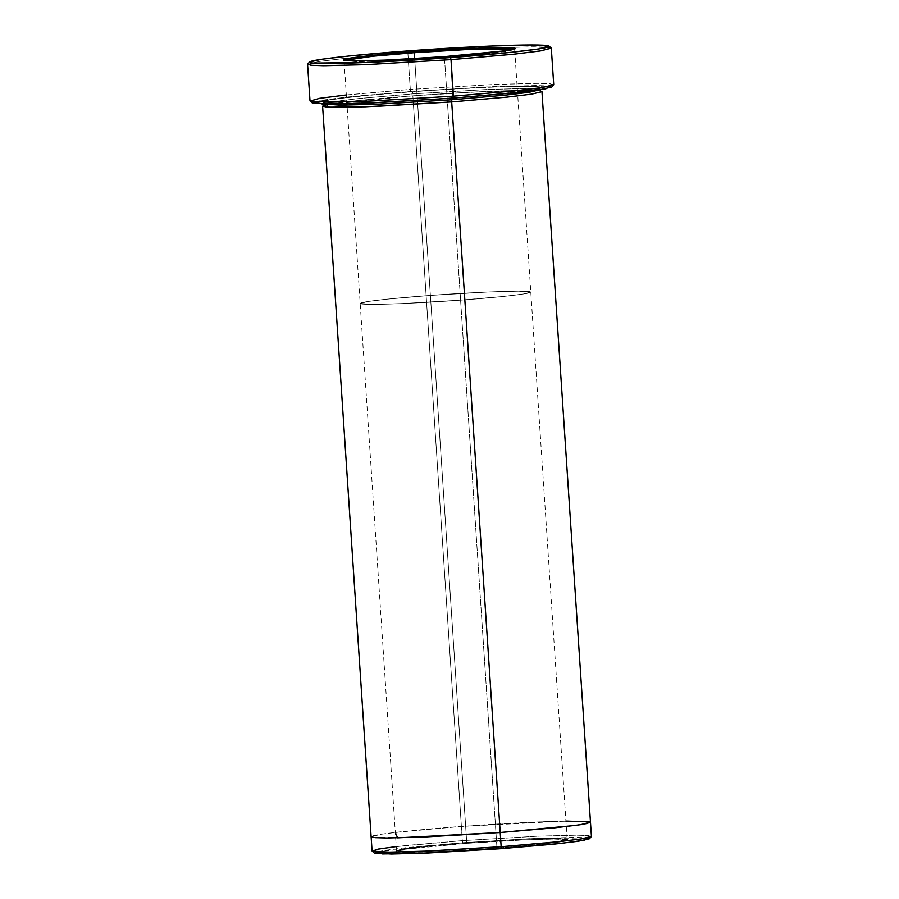 <?xml version="1.0" encoding="UTF-8"?>
<svg xmlns="http://www.w3.org/2000/svg" width="899" height="899" viewBox="0 0 899 899"><rect width="100%" height="100%" fill="white"/><g stroke="black" fill="none" stroke-linecap="round" stroke-linejoin="round"><path stroke-width="0.67" stroke-dasharray="4.5 3.37" d="M496.922 847.263L541.086 843.431L560.178 841.059L567.055 839.104L553.593 838.295L524.252 839.115L466.727 842.532L466.637 843.329L524.701 839.88L554.323 839.037L567.921 839.857L560.976 841.835L541.704 844.228L497.125 848.094L496.922 847.263L444.466 57.412L444.556 56.615L444.466 57.412L487.663 53.67L506.755 51.355L514.666 49.378L505.744 51.501L486.685 53.771L444.466 57.412L460.591 300.131L503.777 296.4L522.881 294.074L530.792 292.096L522.881 294.074L503.777 296.4L460.591 300.131L496.922 847.263L438.184 850.735L408.753 851.51L396.526 850.566L404.426 848.589L423.53 846.274L466.727 842.532L525.466 839.07L554.897 838.295L567.134 839.239L559.223 841.206L496.922 847.263L497.125 848.094C522.533 846.375 576.765 841.329 566.64 839.475C554.2 837.801 490.809 841.408 466.637 843.329C441.229 845.049 386.997 850.094 397.122 851.949C409.562 853.623 472.941 850.016 497.125 848.094L436.588 851.656L406.831 852.387L395.818 851.286L404.764 849.285L466.637 843.329L466.727 842.532L430.385 295.4L489.123 291.928L518.554 291.152L530.792 292.096L518.566 291.152L489.123 291.928L430.385 295.4L466.727 842.532L424.497 846.173L405.438 848.442L396.583 850.42L407.494 851.51L436.959 850.78L496.922 847.263M307.582 64.357L318.875 61.537L346.16 58.221L407.865 52.884L408.09 50.906L407.865 52.884L347.553 58.075L320.325 61.323L307.66 64.155M346.34 94.979L410.292 89.417L410.787 91.496L348.756 96.89L321.932 100.216L312.279 102.969M396.257 846.6L462.333 840.644L462.816 842.723L407.101 847.566L383.008 850.566L374.332 853.027M412.585 91.777L413.079 93.867L358.577 98.575L334.473 101.508L324.494 104.003L334.473 101.508L358.577 98.575L413.079 93.867L412.585 91.777C443.387 89.338 524.106 84.742 539.951 86.888C552.851 89.248 483.774 95.665 451.422 97.856L451.422 97.856C420.631 100.306 339.901 104.902 324.056 102.756C311.166 100.396 380.232 93.979 412.585 91.777C380.232 93.979 311.166 100.396 324.056 102.756C339.901 104.902 420.631 100.306 451.422 97.856L451.41 97.856C483.774 95.665 552.851 89.248 539.951 86.888C524.106 84.742 443.387 89.338 412.585 91.777M539.771 89.776L535.77 88.81L524.353 88.507L487.213 89.495L413.079 93.867L487.213 89.495L524.353 88.507L535.77 88.81L539.771 89.776M451.691 101.924C484.044 99.722 553.121 93.305 540.22 90.945C524.375 88.799 443.657 93.395 412.855 95.845L462.333 840.644L406.798 845.442L382.232 848.431L372.074 850.971M414.653 58.604L430.385 295.4L387.188 299.131L368.084 301.457L360.184 303.435L372.411 304.379L401.842 303.592L460.591 300.131C436.633 302.03 373.849 305.604 361.533 303.941C351.498 302.098 405.213 297.108 430.385 295.4C454.332 293.501 517.116 289.928 529.444 291.591C539.479 293.422 485.752 298.423 460.591 300.131C485.752 298.423 539.467 293.422 529.444 291.591C517.116 289.928 454.332 293.501 430.385 295.4C405.213 297.108 351.498 302.098 361.533 303.941C373.849 305.604 436.633 302.03 460.591 300.131L401.842 303.592L372.411 304.379L360.184 303.435L368.096 301.457L387.188 299.131L430.385 295.4L414.653 58.604M553.728 84.697L549.188 83.686L536.265 83.349L494.214 84.461L410.292 89.417L407.865 52.884L410.292 89.417L348.587 94.743L321.303 98.07L310.009 100.89M395.313 832.395L461.389 826.439L536.917 821.978L574.753 820.978L586.384 821.281L590.474 822.192L586.384 821.281L574.753 820.978L536.917 821.978L461.389 826.439C429.025 828.631 359.96 835.059 372.86 837.407C388.705 839.554 469.424 834.957 500.215 832.519L424.688 836.98L375.22 837.666L371.13 836.755L381.3 834.227L405.854 831.238L461.389 826.439L405.842 831.238L381.288 834.227L371.13 836.789M322.595 106.161L332.765 103.632L357.319 100.643L412.855 95.845L481.965 91.664L540.434 90.979M313.897 101.845L356.116 96.137L410.787 91.496L485.909 86.956L549.997 86.158M500.215 832.519C532.568 830.316 601.645 823.9 588.744 821.54C572.899 819.394 492.18 823.99 461.389 826.439L412.855 95.845L326.629 104.7M591.418 836.396L587.328 835.486L575.697 835.182L537.86 836.182L462.333 840.644L461.389 826.439L565.921 821.057M376.265 851.881L462.816 842.723L529.365 838.688L587.384 837.857M551.199 47.984L531.961 46.827L490.045 48.007L407.865 52.884L491.787 47.928L533.837 46.815L546.761 47.164L551.312 48.164M344.306 60.424L356.285 61.66L385.716 60.874L444.466 57.412L386.941 60.829L357.6 61.649L344.306 60.424M589.452 838.745L586.463 837.756L575.686 837.374L538.49 838.284L462.816 842.723L462.333 840.644L539.422 836.115L577.315 835.182L588.306 835.576L591.34 836.576M551.75 87.057L548.435 85.967L536.433 85.54L495.034 86.551L410.787 91.496L410.292 89.417L495.967 84.382L538.063 83.349L550.278 83.787L553.649 84.899M567.055 839.104L567.921 839.857M514.61 49.524L515.363 48.658M324.494 104.07L323.618 102.587C322.786 102.239 322.247 104.003 357.847 102.98C384.794 102.138 415.979 100.43 451.41 97.856C498.956 94.507 538.861 89.799 540.468 88.181L539.782 89.698M540.659 91.114C541.49 91.462 542.03 89.698 506.429 90.72C479.493 91.563 448.309 93.271 412.877 95.845C376.187 98.575 349.554 101.171 332.978 103.61L323.82 105.52M567.134 839.239L514.666 49.378M396.526 850.566L344.059 60.705M344.137 60.84L343.272 60.087M396.583 850.42L395.818 851.286"/><path stroke-width="1.35" d="M414.259 52.681L470.593 49.321L514.385 49.13L470.593 49.321L414.259 52.681L414.653 58.604L414.259 52.681L373.006 56.21L344.306 60.424L373.006 56.21L414.259 52.681L414.068 51.85L414.259 52.681M444.556 56.615L506.418 50.659L515.363 48.658L512.981 47.872L474.605 48.288L414.068 51.85C438.24 49.928 501.62 46.321 514.059 47.995C524.196 49.85 469.963 54.895 444.556 56.615C420.372 58.536 356.993 62.143 344.553 60.469C334.428 58.615 388.66 53.569 414.068 51.85L369.489 55.716L350.205 58.109L343.272 60.087L356.858 60.907L386.48 60.064L444.556 56.615M450.523 57.558L366.286 62.503L312.874 63.087L309.559 61.997L322.011 59.21L348.778 56.019L408.09 50.906C372.748 53.311 297.277 60.323 311.369 62.908C328.686 65.245 416.878 60.222 450.523 57.558C485.876 55.154 561.347 48.141 547.244 45.557C529.938 43.219 441.735 48.243 408.09 50.906L488.899 46.107L530.118 44.95L549.031 46.085L539.378 48.838L512.554 52.164L450.523 57.558L451.017 59.637L450.523 57.558M309.559 61.997L307.66 64.155L311.043 65.267L323.247 65.706L365.354 64.672L451.017 59.637L367.095 64.593L325.056 65.706L312.133 65.369L307.582 64.357L310.009 100.89L314.56 101.89L369.523 101.126L453.444 96.171L371.265 101.048L329.349 102.228L310.121 101.07L319.651 98.328L346.34 94.979M310.121 101.07L312.279 102.969L331.192 104.104L372.411 102.947L453.22 98.148L451.017 59.637L453.444 96.171L515.149 90.833L542.434 87.518L553.728 84.697L551.312 48.164L540.007 50.985L512.722 54.311L451.017 59.637L514.104 54.165L541.378 50.771L551.199 47.984L549.031 46.085M372.164 851.139L374.332 853.027L391.323 854.05L428.351 853.005L500.934 848.701L501.159 846.723L427.205 851.117L389.481 852.173L372.164 851.139L378.131 849.117L396.257 846.6M540.434 90.979L541.951 91.597L531.781 94.125L507.227 97.114L451.691 101.924L451.197 99.834L377.726 104.183L340.631 105.194L324.517 104.07L340.631 105.194L377.726 104.183L451.197 99.834L451.422 97.856L451.197 99.834L505.182 95.182L529.264 92.271L539.771 89.776L529.264 92.271L505.182 95.182L451.197 99.834L451.691 101.924L376.164 106.374L338.316 107.374L326.697 107.071L322.595 106.161L371.118 836.755L375.22 837.666L386.851 837.98L424.688 836.98L500.215 832.519L451.691 101.924L500.215 832.519L555.751 827.721L580.304 824.731L590.474 822.192L580.304 824.731L555.751 827.721L500.215 832.519L397.594 837.857L395.313 832.395M371.13 836.755L372.074 850.971L376.164 851.87L387.795 852.185L425.632 851.184L501.159 846.723L500.215 832.519L501.159 846.723L556.695 841.925L581.248 838.936L591.418 836.396L541.951 91.597M549.997 86.158L545.985 88.743L519.656 92.282L453.22 98.148L363.252 103.318L322.258 104.026L313.897 101.845M565.921 821.057L590.25 821.933L587.238 823.473L575.27 825.451L500.215 832.519M587.384 837.857L584.822 840.149L561.324 843.352L500.934 848.701L419.17 853.376L382.502 853.96L376.265 851.881M326.629 104.7L328.663 107.195L365.297 106.801L451.691 101.924M501.159 846.723L500.934 848.701L554.211 844.116L578.271 841.239L589.452 838.745L591.34 836.576L579.956 839.127L555.447 842.048L501.159 846.723M453.444 96.171L453.22 98.148L512.531 93.035L539.31 89.844L551.75 87.057L553.649 84.899L540.996 87.731L513.767 90.979L453.444 96.171M539.782 89.698L540.659 91.114M324.494 104.003L323.82 105.52"/></g></svg>
